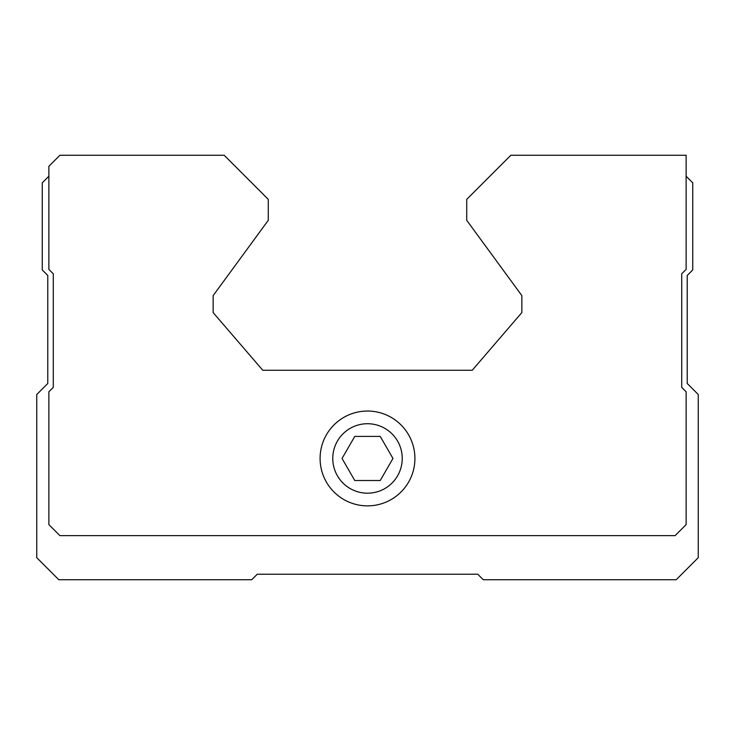 <?xml version="1.0" encoding="UTF-8"?>
<svg xmlns="http://www.w3.org/2000/svg" width="735" height="735" viewBox="0 0 735 735"><rect width="100%" height="100%" fill="white"/><g stroke="black" fill="none" stroke-linecap="round" stroke-linejoin="round"><path stroke-width="1.1" d="M354.766 480.506L380.234 480.506L392.959 458.456L380.234 436.406L354.766 436.406L342.041 458.456L354.766 480.506M332.771 458.456A34.729 34.729 0 0 0 384.864 488.536A34.729 34.729 0 0 0 384.864 428.376A34.729 34.729 0 0 0 332.771 458.456M48.877 176.216L42.262 182.831L42.262 269.929L47.775 275.441L47.775 383.486L36.75 394.511L36.75 557.681L58.8 579.731L251.737 579.731L257.25 574.219L477.75 574.219L483.262 579.731L676.2 579.731L698.25 557.681L698.25 394.511L687.225 383.486L687.225 275.441L692.737 269.929L692.737 182.831L686.122 176.216M510.825 155.269L466.725 199.369L466.725 220.316L521.85 295.617L521.85 312.596L472.237 370.256L262.762 370.256L213.15 312.596L213.15 295.617L268.275 220.316L268.275 199.369L224.175 155.269L59.902 155.269L48.877 166.294L48.877 269.377L53.287 273.787L53.287 387.345L48.877 391.755L48.877 524.606L59.902 535.631L675.097 535.631L686.122 524.606L686.122 391.755L681.712 387.345L681.712 273.787L686.122 269.377L686.122 155.269L510.825 155.269M320.092 458.456A47.407 47.407 0 0 0 391.204 499.515A47.407 47.407 0 0 0 391.204 417.397A47.407 47.407 0 0 0 320.092 458.456"/></g></svg>
